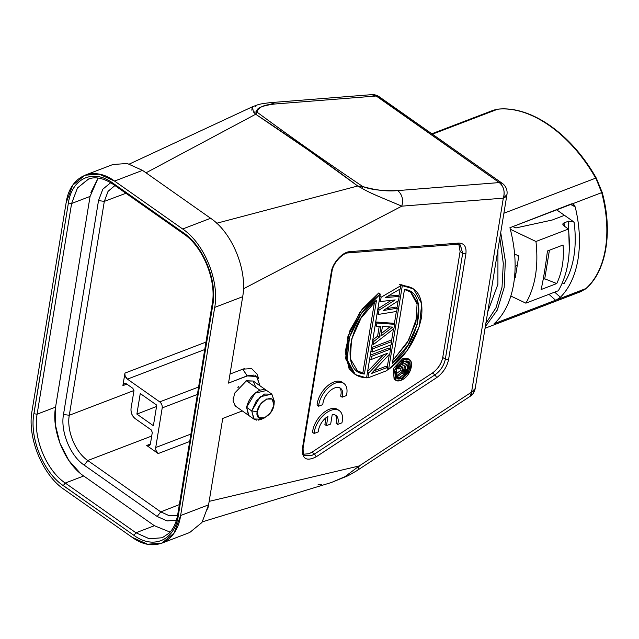 <?xml version="1.0" encoding="UTF-8"?>
<svg xmlns="http://www.w3.org/2000/svg" width="639" height="639" viewBox="0 0 639 639"><rect width="100%" height="100%" fill="white"/><g stroke="black" fill="none" stroke-linecap="round" stroke-linejoin="round"><path stroke-width="0.96" d="M235.599 406.212L234.92 405.653M233.083 398.656L233.291 397.314M237.796 387.745L238.81 386.491M245.807 381.028L253.204 381.02L255.752 387.282M241.486 411.268L222.739 418.433L241.486 411.268M253.755 375.085L247.141 375.844L242.764 369.182L230.008 374.063L242.764 369.182L247.269 375.932L256.535 376.323L259.985 385.796L256.774 376.499L247.269 375.932L228.53 383.104L242.676 296.704L214.704 307.399L180.621 515.529L208.594 504.834L222.739 418.433L208.594 504.834L201.972 522.478L189.759 532.487L161.795 543.19L174 533.182L180.621 515.529C176.835 542.655 153.504 553.166 132.177 537.327L64.068 489.41C42.501 475.057 27.054 437.284 32.03 410.997L66.113 202.867L32.03 410.997C27.094 437.38 42.454 474.977 64.068 489.41L132.177 537.327L147.473 544.212L161.795 543.19M84.947 175.214L72.734 185.214L66.113 202.867C69.899 175.741 93.23 165.237 114.565 181.069L99.261 174.183L84.947 175.214L112.831 164.542M256.535 376.323L247.141 375.844L228.53 383.104L242.676 296.704C247.652 270.409 232.189 232.62 210.638 218.282L142.529 170.373L114.565 181.069L182.666 228.986C204.24 243.347 219.68 281.112 214.704 307.399L180.621 515.529L208.594 504.834L207.707 509.179M474.058 390.629L475.192 388.568L471.55 392.146L359.254 465.943L209.161 501.359L359.254 465.943L345.1 476.606L331.369 482.525L345.052 476.63L359.254 465.943L357.84 470.128L348.151 475.704L331.074 482.613M318.102 484.65L321.585 484.522M357.233 470.424L470.144 396.332A11.526 5.384 56.7 0 1 470.104 396.356M475.192 388.512A11.526 6.118 -170.7 0 1 475.184 388.568A11.526 6.118 -170.7 0 1 471.55 392.146L470.144 396.332A11.526 11.526 0 0 0 475.184 388.568L475.208 388.448M376.499 95.994L499.275 182.578C503.756 186.484 505.106 191.684 503.316 198.162L471.55 392.146L503.316 198.162L401.795 206.165L379.215 196.66C372.09 193.673 366.307 190.861 361.85 188.225L357.704 186.005L307.782 149.71L255.696 114.237L146.012 172.818L255.696 114.237L253.403 111.929L252.421 106.777M497.901 284.291L487.741 311.896L497.901 284.291L497.949 249.577L497.901 284.291M252.357 106.809L252.301 106.833C259.562 104.085 258.795 104.069 270.097 102.663L274.698 104.013C264.051 104.572 258.156 107.28 257.022 112.137C290.857 137.073 326.138 161.891 362.864 186.596C376.187 190.318 387.817 191.644 397.754 190.582C382.721 191.093 371.091 189.767 362.864 186.596C326.138 161.891 290.857 137.073 257.022 112.137C255.496 108.47 261.391 105.762 274.698 104.013L376.219 96.01L379.159 96.721L502.206 183.289A11.526 6.574 125.1 0 0 499.275 182.578L397.754 190.582L499.275 182.578L376.219 96.01L371.618 94.692M253.403 111.929L257.022 112.137L253.403 111.929L255.696 114.237L257.022 112.137L255.696 114.237C291.16 137.601 325.163 161.523 357.704 186.005L361.85 188.225L362.864 186.596L357.704 186.005L216.725 223.235L357.704 186.005M255.912 106.497L255.4 106.449M129.445 164.007L252.301 106.833L251.814 110.172M362.864 186.596L361.85 188.225C369.949 193.282 387.881 200.127 401.795 206.165L243.451 288.812L401.795 206.165C403.528 199.703 402.187 194.512 397.754 190.582M458.674 243.171L458.706 243.092C464.21 243.203 466.614 246.75 465.911 253.715L448.554 359.709C446.917 367.034 442.955 373.008 436.677 377.625L316.225 456.781C306.584 461.662 301.967 458.97 302.367 448.706L331.274 272.142C332.464 262.956 342.536 251.87 349.813 251.67L458.706 243.092C464.226 243.203 466.622 246.742 465.911 253.715L448.554 359.709C446.917 367.042 442.955 373.016 436.677 377.625L316.225 456.781C306.576 461.67 301.959 458.978 302.367 448.706L331.274 272.142C334.413 260.824 340.587 254.002 349.813 251.67L348.439 252.852M502.174 183.345L499.275 182.578A11.526 8.555 85.5 0 1 503.316 198.162A11.526 6.118 9.3 0 0 506.951 194.583L503.316 198.162L401.795 206.165M258.763 378.871L256.982 374.055L251.606 368.575L242.764 369.182L244.641 368.575M256.431 376.251L254.921 375.436M448.482 359.733L445.327 359.262L462.684 253.268L465.911 253.715L462.684 253.268L460.272 245.049L459.289 244.473M435.063 374.885L436.669 377.561M304.707 455.16L311.576 455.543L314.548 453.994L316.225 456.781L314.548 453.994L434.999 374.845C440.463 370.82 443.897 365.628 445.327 359.262L445.391 359.302M458.986 244.402L460.104 251.454L442.747 357.449C441.389 363.855 437.947 369.046 432.419 373.024L311.968 452.18L314.548 453.994L311.576 455.543L304.843 455.264C303.717 455.751 303.126 453.323 303.094 447.987L302.431 448.682M331.968 271.423L331.274 272.142M457.34 244.298L348.447 252.884L349.813 251.67L458.706 243.092L457.34 244.298L460.272 244.937M458.842 244.37L460.104 251.454L442.747 357.449C441.333 363.807 437.891 368.999 432.419 373.024L311.968 452.18L314.548 453.994L434.999 374.845L432.419 373.024L434.999 374.837C440.527 370.86 443.961 365.668 445.327 359.262L442.747 357.449L445.327 359.262L462.684 253.268L460.104 251.454L462.684 253.268L460.336 244.985M311.968 452.18L308.996 453.73L303.837 454.193M389.031 347.975L370.285 355.148L389.031 347.975L390.573 349.062L371.443 356.386L370.916 359.613L387.609 353.223L368.719 373.056L367.92 377.889L387.058 370.572L387.585 367.345L371.299 373.575L389.782 353.902L390.573 349.062L389.031 347.975M383.536 354.781L367.609 371.507L383.536 354.781M386.036 366.259L373.767 370.955L386.036 366.259L387.585 367.345L386.036 366.259M390.261 340.443L371.515 347.616L390.261 340.443L391.811 341.538L372.681 348.854L372.154 352.081L391.284 344.764L391.811 341.538L390.261 340.443M372.777 339.916L377.601 336.218L379.199 326.449L377.601 336.218L379.151 337.304L373.911 341.33L372.689 340.467L373.911 341.33L373.384 344.549L372.162 343.694L373.384 344.549L393.92 328.63L394.63 324.324L393.081 323.238L375.357 321.952M375.716 321.976L393.081 323.238L394.63 324.324L376.906 323.046L375.684 322.184L376.906 323.046L376.379 326.265L375.157 325.411L376.379 326.265L380.908 326.553L379.151 337.304L377.601 336.218L372.361 340.236M379.981 295.905L379.582 296.145M391.236 300.354L377.873 308.789L391.236 300.354M395.725 307.103L385.972 308.749L395.725 307.103L397.266 308.198L383.144 310.578L398.504 300.665L399.207 296.368L385.261 297.67L400.437 288.836L400.965 285.609L381.132 297.231L380.429 301.536L395.19 299.915L379.015 310.139L378.312 314.436L396.739 311.425L397.266 308.198L395.725 307.103M397.658 295.274L387.785 296.2L397.658 295.274L399.207 296.368L397.658 295.274M354.581 374.055L345.635 358.767L347.951 336.114L360.124 311.912L378.735 292.989L362.217 309.1L349.988 330.363L345.196 351.825L348.99 368.368M349.469 369.094L354.517 374.007M412.634 288.269L400.773 284.563L400.645 285.385L400.773 284.563L412.666 288.293M400.038 289.068L398.88 296.137L400.038 289.068M398.097 300.929L396.947 307.966L398.097 300.929M396.372 311.481L394.303 324.101L396.372 311.481M393.504 328.949L391.483 341.306L393.504 328.949M390.892 344.908L390.253 348.838L390.892 344.908M389.343 354.373L387.258 367.121L389.343 354.373M403.065 358.503L408.273 358.806L409.823 359.893L404.415 359.669L402.866 358.575L404.415 359.669L394.878 369.646L395.629 380.061L401.036 380.285L410.573 370.3L409.823 359.893M308.996 453.73L303.837 454.185M395.629 380.061L394.079 378.967L393.328 368.559L402.866 358.575M404.335 374.015L399.798 377.337L401.34 378.424L409.152 370.245L408.537 361.714L404.112 361.53C394.766 364.821 391.867 382.338 401.34 378.424C410.685 375.125 413.585 357.616 404.112 361.53L396.3 369.709L396.915 378.24L401.34 378.424L399.798 377.337L396.452 377.649M404.415 359.669C415.949 354.901 412.474 376.267 401.036 380.285C389.502 385.045 392.977 363.687 404.415 359.669M401.1 367.896L400.693 370.404L395.637 374.238L395.413 375.604L395.637 374.238L397.186 375.325L396.891 377.098L402.442 372.841L403.497 374.095L405.03 373.743L407.61 370.86L409.04 363.439L398.464 367.481L398.217 368.999L402.945 367.193L402.235 371.491L400.693 370.404L401.1 367.896M407.49 362.353L398.888 365.644L407.49 362.353L409.04 363.439L407.49 362.353M399.599 377.401L396.308 377.489M407.562 361.347L408.417 363M407.81 361.45L408.505 363.064M404.487 373.951L399.798 377.337M397.107 368.216L398.217 368.999L397.107 368.216M397.841 367.042L398.464 367.481L397.841 367.042M402.003 373.176L402.722 373.679L402.003 373.176M395.573 376.163L396.891 377.098L395.573 376.163M402.235 371.491L397.186 375.325L395.637 374.238L400.693 370.404L402.235 371.491L402.945 367.193L398.217 368.999L398.464 367.481L409.04 363.439L408.049 369.51L406.771 372.13L404.136 374.087L402.722 373.679L402.442 372.841L396.891 377.098L397.186 375.325L402.235 371.491M406.883 370.197L407.666 365.388L404.295 366.674L403.505 371.483L403.976 372.489L404.607 372.481L406.532 371.035L406.883 370.197L405.334 369.102L403.552 371.211L404.982 369.949L405.821 366.091L405.334 369.102L406.883 370.197L406.532 371.035L404.982 369.949L406.532 371.035L405.997 371.714L404.447 370.628L405.997 371.714L405.278 372.225L403.736 371.139L405.278 372.225L404.607 372.481L403.544 371.738L404.607 372.481L403.608 372.154L404.295 366.674L407.666 365.388L406.883 370.197M387.058 368.336L388.608 369.422L407.211 350.499L419.392 326.297L421.708 303.645L413.545 288.908L402.322 285.649L400.773 284.563L402.322 285.649L388.608 369.422L387.386 368.559M404.471 289.499L392.386 363.303C420.502 341.729 428.825 290.993 404.471 289.499L392.386 363.303L407.818 345.459L417.339 324.157L418.553 304.771L411.165 292.207L404.471 289.499M402.322 285.649C417.371 286.424 423.753 297.071 421.476 317.583C416.892 338.982 405.933 356.266 388.608 369.422L402.322 285.649M417.139 316.481L408.824 340.092L392.857 360.444L407.187 342.895L415.933 322.535L417.075 304.052L410.374 291.688M366.562 377.857C351.522 377.082 345.14 366.435 347.416 345.915C352.001 324.516 362.952 307.239 380.285 294.084L366.562 377.857L380.285 294.084L378.735 292.989L380.285 294.084L361.674 313.006L349.501 337.208L347.177 359.853L355.348 374.59L366.57 377.849M362.872 372.912L364.422 374.007L357.728 371.291L350.34 358.727L351.554 339.349L361.075 318.046L376.507 300.202L364.414 374.007L376.507 300.202C348.391 321.776 340.068 372.505 364.414 374.007L362.872 372.912L374.486 301.975L362.872 372.912L356.969 370.724M379.207 300.673L380.429 301.536L379.207 300.673M379.909 296.368L381.132 297.231L379.909 296.368M399.423 284.523L400.965 285.609L399.423 284.523M377.09 313.581L378.312 314.436L377.09 313.581M377.793 309.276L379.015 310.139L377.793 309.276M378.312 314.436L379.015 310.139L395.19 299.915L380.429 301.536L381.132 297.231L400.965 285.609L400.437 288.836L385.261 297.67L399.207 296.368L398.504 300.665L383.144 310.578L397.266 308.198L396.739 311.425L378.312 314.436M392.65 327.104L382.449 326.465L380.868 336.146L392.65 327.104L380.868 336.146L382.449 326.465L392.65 327.104M376.379 326.265L376.906 323.046L394.63 324.324L393.92 328.63L373.384 344.549L373.911 341.33L379.151 337.304L380.908 326.553L376.379 326.265M381.291 333.542L389.902 326.928L381.291 333.542M370.924 351.218L372.154 352.081L370.924 351.218M371.459 347.991L372.681 348.854L371.459 347.991M372.681 348.854L391.811 341.538L391.284 344.764L372.154 352.081L372.681 348.854M369.693 358.751L370.916 359.613L369.693 358.751M370.221 355.524L371.443 356.386L370.221 355.524M366.698 377.034L367.92 377.889L366.698 377.034M367.497 372.194L368.719 373.056L367.497 372.194M367.92 377.889L368.719 373.056L387.609 353.223L370.916 359.613L371.443 356.386L390.573 349.062L389.782 353.902L371.299 373.575L387.585 367.345L387.058 370.572L367.92 377.889M375.58 95.602L376.219 96.01A11.526 6.574 -54.9 0 1 379.159 96.721A11.526 6.574 -54.9 0 1 379.223 96.769M499.834 238.051L503.292 263.452L502.022 287.191L496.056 307.623L485.856 323.422L496.048 307.694L502.022 287.199L503.3 263.396L499.834 238.043M574.717 205.598L573.095 203.977L571.37 203.881L509.922 227.732C515.194 247.668 516.448 266.375 513.684 283.852C510.753 301.193 504.267 314.452 494.219 323.63L555.595 300.234L494.059 323.773M548.957 294.323L555.595 300.234L585.955 288.532L581.099 291.528L485.057 328.27M548.957 294.315L555.595 300.234M585.228 289.155L556.825 299.683L560.411 297.255L554.668 292.135L560.411 297.255C569.429 288.093 575.3 275.425 578.015 259.242C580.611 242.956 579.677 225.503 575.212 206.876L570.292 204.288L575.212 206.876L572.528 203.777L601.666 192.635L601.267 191.221M573.902 256.263C572.137 266.95 568.83 276.12 563.981 283.756C568.83 276.112 572.137 266.95 573.902 256.263C575.619 245.6 575.675 234.209 574.078 222.084C575.675 234.209 575.619 245.608 573.902 256.263M564.477 215.335L573.926 221.981L564.477 215.335L552.168 220.04L564.477 215.335L556.737 209.888L564.477 215.335M517.039 265.6L515.114 266.303L517.039 265.6M601.802 192.315L596.059 178.401L594.725 176.508M605.189 250.137L605.429 248.755C602.489 266.104 595.995 279.363 585.955 288.532L586.674 287.877M498.923 109.109L496.759 109.317M581.099 291.528L586.243 288.365C606.523 270.776 612.937 231.27 602.17 192.339L596.267 178.057C571.258 133.886 531.225 105.635 497.941 109.149L498.148 109.165M551.058 126.706L548.19 124.693M596.387 179.407L601.666 192.635C606.938 212.579 608.192 231.294 605.429 248.755L605.644 247.365M602.042 194.064L601.666 192.635L509.922 227.732C515.194 247.676 516.448 266.383 513.684 283.852C510.745 301.193 504.259 314.452 494.219 323.63M556.825 299.683L560.411 297.255C569.421 288.093 575.292 275.425 578.015 259.242C580.603 242.964 579.669 225.511 575.212 206.876M503.891 213.25L595.676 178.137L503.891 213.25M504.179 287.494L505.345 260.952L500.728 232.572L505.329 260.944L504.179 287.494L497.294 310.003L485.313 326.713L497.31 310.027L504.179 287.494M497.941 109.149L493.548 110.156L497.693 109.205L432.403 134.182L497.693 109.205C530.562 105.691 570.627 133.878 595.676 178.137M518.652 256.758L516.871 255.073L518.652 256.75M552.176 220.04L515.897 227.931L552.168 220.04M518.804 255.967L514.611 254.034L518.804 255.967L515.226 277.805L518.804 255.967M512.326 226.406L515.897 227.931M518.612 233.251L535.961 241.486L568.446 229.058L564.005 225.934C562.456 224.64 562.456 223.634 564.013 222.899L568.486 221.19L569.277 249.761M572.28 221.206L574.078 222.084L568.486 221.19L568.838 223.834M568.582 230.256L568.446 229.058L564.005 225.934L562.847 224.385L564.013 222.899L564.453 226.246L564.013 222.899L568.486 221.19M510.329 229.265L535.961 241.486L568.446 229.058C571.138 253.875 567.775 274.435 558.35 290.729L558.774 290.002M525.857 303.158L510.849 296.041L525.857 303.158C535.282 286.863 538.653 266.303 535.961 241.486C538.653 266.303 535.282 286.863 525.857 303.158L558.35 290.729L525.857 303.158M562.304 282.949L563.981 283.756M514.531 277.486L515.226 277.805L514.531 277.486M515.841 273.308L514.858 273.532M563.071 245.009L547.431 250.983C545.554 266.263 543.454 279.107 541.121 289.531L556.761 283.548L541.121 289.531C543.462 279.107 545.562 266.255 547.431 250.983L563.071 245.009C564.253 259.138 562.144 271.99 556.761 283.548L544.74 278.828L556.761 283.548M543.174 279.427L544.74 278.828L549.42 250.224L544.74 278.828L543.174 279.427M156.044 450.495L158.184 453.554L189.687 441.493L158.184 453.554L146.706 445.479L148.967 445.862L150.429 443.801L152.29 432.459L151.267 429.943L135.141 418.601C132.065 416.013 130.699 412.666 131.035 408.545L133.926 390.884L132.896 388.368L126.626 383.959L124.381 383.568L122.896 385.629L126.865 384.127L122.896 385.629L124.948 373.104L205.966 342.097L124.948 373.104C124.701 375.5 125.524 377.513 127.417 379.135L159.742 401.883C161.563 403.345 162.386 405.358 162.21 407.914L155.716 447.548C155.477 449.92 156.299 451.925 158.184 453.554L146.706 445.479C148.583 446.613 149.822 446.054 150.437 443.801L152.29 432.459L151.267 429.943L135.141 418.601C132.137 415.997 130.771 412.642 131.035 408.545L133.926 390.884L132.896 388.368L126.626 383.959C124.749 382.817 123.503 383.376 122.896 385.629L124.948 373.136M69.292 415.278L133.942 390.533L69.292 415.278C66.472 430.534 75.306 452.148 87.775 460.519L160.764 511.871L179.343 504.626L160.764 511.871L169.439 515.809L177.578 515.354L169.431 515.777L160.764 511.871L157.186 516.488L84.196 465.144C70.234 455.775 60.338 431.541 63.493 414.471L69.292 415.278C66.44 430.502 75.298 452.188 87.775 460.519L151.699 436.046L87.775 460.519L84.196 465.144C70.258 455.871 60.29 431.461 63.493 414.471L98.518 200.582L102.799 189.184L110.723 182.706L102.831 189.192L98.518 200.582L104.317 201.389L69.292 415.278L63.501 414.471L98.526 200.582L104.317 201.389L125.923 193.282L104.317 201.389L69.292 415.278M155.724 447.524L190.901 434.057L155.724 447.524L162.21 407.914L197.387 394.447L162.21 407.914C162.402 405.445 161.579 403.433 159.742 401.883L198.609 387.002L159.742 401.883L127.417 379.135L204.744 349.533L127.417 379.135L125.268 376.083M136.882 414.096L153.392 425.71L156.763 405.158L140.253 393.544L136.882 414.096L156.547 406.476L136.882 414.096L140.253 393.544L156.763 405.158L153.392 425.71L136.882 414.096M150.381 444.057L146.706 445.479M176.404 520.242L167.106 520.945L157.186 516.488L160.764 511.871L87.775 460.519L84.196 465.144L157.186 516.488L167.106 520.913L176.396 520.25M88.629 179.016L77.431 187.978L71.616 203.482L37.11 414.176C32.773 437.348 46.264 470.368 65.25 483.044L135.931 532.774L154.39 525.713L170.118 532.111L154.39 525.713L83.709 475.983L154.39 525.713L135.931 532.774L133.934 535.346L63.253 485.616C43.444 472.309 29.41 437.963 33.883 413.729L68.389 203.034C71.951 178.161 93.174 168.616 112.799 183.058L183.481 232.78C203.298 246.087 217.332 280.433 212.851 304.667L212.292 303.653M90.826 178.385L88.15 179.192L77.455 188.018L71.616 203.482L90.075 196.421L55.569 407.115L55.353 424.695L59.946 443.266L68.78 460.392L80.53 473.547M90.075 196.421L71.616 203.482L68.389 203.034L71.616 203.482L37.11 414.176L55.569 407.115L90.075 196.421L98.126 178.065L90.874 192.531M183.856 234.002L183.481 232.78L112.791 183.129M88.286 179.144L88.158 179.192C92.232 177.434 100.65 176.029 113.151 184.296L112.799 183.058C93.246 168.552 71.848 178.161 68.389 203.034L33.947 413.776M37.038 414.2L33.883 413.729C29.338 437.835 43.476 472.461 63.253 485.616L65.25 483.044L83.709 475.983C64.723 463.307 51.232 430.287 55.569 407.115L37.11 414.176C32.821 437.395 46.264 470.296 65.25 483.044L65.178 483.076M63.269 485.536L133.934 535.346L135.931 532.774L149.366 538.821L162.474 537.711M83.709 475.983L65.25 483.044L135.931 532.774L149.358 538.773L162.426 537.726M178.289 515.322L178.353 515.369C174.782 540.235 153.568 549.788 133.934 535.346C153.496 549.844 174.886 540.235 178.353 515.369L177.754 514.347C176.364 522.406 173.544 528.629 169.287 533.014L162.074 537.87M212.851 304.667L178.353 515.369L212.851 304.667C217.404 280.561 203.266 245.935 183.481 232.78M112.911 164.511L127.233 163.488L142.529 170.373L210.638 218.282L182.666 228.986L114.565 181.069L142.529 170.373M210.638 218.282C232.253 232.724 247.612 270.321 242.676 296.704L214.704 307.399C219.648 281.016 204.288 243.427 182.666 228.986L210.638 218.282M114.916 185.542L108.047 191.341L104.317 201.389L108.071 191.365L114.916 185.542M274.283 401.196L271.791 394.103L260.161 396.803L251.758 410.949L257.142 411.692L258.643 417.706L264.498 417.89L270.569 412.73L273.923 405.27C272.182 417.539 254.825 424.128 257.142 411.692C258.875 399.423 276.232 392.833 273.923 405.27L272.198 399.087L266.687 399.016L260.536 404.167L257.142 411.692L251.758 410.949L254.106 419.232L235.535 406.164L233.019 401.012L234.601 393.193L246.478 380.756L259.897 390.189C252.972 393.552 248.539 399.263 246.606 407.315L248.451 415.206M263.667 389.502L259.897 390.189L246.478 380.756L253.22 381.036L271.791 394.103M266.215 390.205L264.802 389.662M259.514 390.341L260.257 390.054M246.534 407.794L246.694 406.819M250.887 397.618L251.702 396.555M264.498 417.89L261.575 419.208L253.763 418.968L251.758 410.949L256.295 400.909L264.498 394.047L271.847 394.143L274.291 401.14L274.035 404.335M248.946 415.606L246.606 407.315L251.758 410.949L246.606 407.315L255.001 393.177L266.631 390.469M260.377 390.014L259.738 390.253M254.106 419.232L256.734 420.174M258.204 420.166L261.599 419.2M341.921 422.826L337.656 424.464L336.106 423.377L337.656 424.464L341.921 422.826A19.21 10.959 125.1 0 0 330.938 410.334A19.21 10.959 125.1 0 0 314.124 433.466L312.575 432.379L314.124 433.466L318.342 431.852A13.411 7.66 -54.9 0 1 327.983 416.301A13.411 7.66 125.1 0 0 318.342 431.852A13.411 7.66 -54.9 0 1 327.983 416.301L326.449 425.638L324.9 424.552L326.449 425.638L330.683 424.024L326.449 425.638L330.683 424.024L332.208 414.695L330.683 424.024L332.208 414.695L330.683 424.024L326.449 425.638L324.9 424.552L326.449 425.638L327.983 416.301A13.411 7.66 125.1 0 0 318.342 431.852L314.124 433.466L312.575 432.379L314.124 433.466L312.575 432.379L314.124 433.466L318.342 431.852A13.411 7.66 -54.9 0 1 327.983 416.301L326.449 425.638L330.683 424.024L332.208 414.695A13.411 7.66 -54.9 0 1 337.656 424.464L341.921 422.826A19.21 10.959 125.1 0 0 330.938 410.334A19.21 10.959 125.1 0 0 314.124 433.466L318.342 431.852A13.411 7.66 -54.9 0 1 327.983 416.301L326.449 425.638L327.983 416.301A13.411 7.66 125.1 0 0 318.342 431.852A13.411 7.66 -54.9 0 1 327.983 416.301L326.449 425.638L327.983 416.301A13.411 7.66 125.1 0 0 318.342 431.852A13.411 7.66 -54.9 0 1 327.983 416.301A13.411 7.66 125.1 0 0 318.342 431.852L314.124 433.466L318.342 431.852L314.124 433.466L312.575 432.379L314.124 433.466A19.21 10.959 -54.9 0 1 324.069 414.719A19.21 10.959 -54.9 0 1 339.365 410.685A19.21 10.959 -54.9 0 1 341.921 422.826L337.656 424.464L336.106 423.377L337.656 424.464A13.411 7.66 125.1 0 0 335.994 415.486A13.411 7.66 125.1 0 0 332.208 414.695A13.411 7.66 -54.9 0 1 337.656 424.464L336.106 423.377L337.656 424.464L336.106 423.377L337.656 424.464L341.921 422.826L337.656 424.464A13.411 7.66 125.1 0 0 335.994 415.486A13.411 7.66 125.1 0 0 332.208 414.695L330.683 424.024L326.449 425.638L324.9 424.552L326.449 425.638L324.9 424.552L326.449 425.638L330.683 424.024L326.449 425.638L330.683 424.024L332.208 414.695A13.411 7.66 -54.9 0 1 337.656 424.464L336.106 423.377L337.656 424.464L341.921 422.826A19.21 10.959 125.1 0 0 330.938 410.334A19.21 10.959 125.1 0 0 314.124 433.466A19.21 10.959 -54.9 0 1 324.069 414.719A19.21 10.959 -54.9 0 1 339.365 410.685A19.21 10.959 -54.9 0 1 341.921 422.826L337.656 424.464L341.921 422.826A19.21 10.959 125.1 0 0 330.938 410.334A19.21 10.959 125.1 0 0 314.124 433.466A19.21 10.959 -54.9 0 1 324.069 414.719A19.21 10.959 -54.9 0 1 339.365 410.685A19.21 10.959 -54.9 0 1 341.921 422.826A19.21 10.959 125.1 0 0 330.938 410.334A19.21 10.959 125.1 0 0 314.124 433.466A19.21 10.959 -54.9 0 1 324.069 414.719A19.21 10.959 -54.9 0 1 339.365 410.685A19.21 10.959 -54.9 0 1 341.921 422.826A19.21 10.959 125.1 0 0 330.938 410.334A19.21 10.959 125.1 0 0 314.124 433.466L312.575 432.379L314.124 433.466L318.342 431.852L314.124 433.466A19.21 10.959 -54.9 0 1 324.069 414.719A19.21 10.959 -54.9 0 1 339.365 410.685A19.21 10.959 -54.9 0 1 341.921 422.826L337.656 424.464A13.411 7.66 125.1 0 0 335.994 415.486A13.411 7.66 125.1 0 0 332.208 414.695L330.683 424.024L332.208 414.695L330.683 424.024L326.449 425.638L324.9 424.552L326.449 425.638L330.683 424.024L332.208 414.695A13.411 7.66 -54.9 0 1 337.656 424.464L336.106 423.377L337.656 424.464A13.411 7.66 125.1 0 0 335.994 415.486A13.411 7.66 125.1 0 0 332.208 414.695A13.411 7.66 -54.9 0 1 337.656 424.464A13.411 7.66 125.1 0 0 335.994 415.486A13.411 7.66 125.1 0 0 332.208 414.695L330.683 424.024L326.449 425.638L324.9 424.552L326.449 425.638L327.983 416.301L326.449 425.638L324.9 424.552L326.449 425.638L327.983 416.301L326.449 425.638L324.9 424.552L326.449 425.638L327.983 416.301A13.411 7.66 125.1 0 0 318.342 431.852A13.411 7.66 -54.9 0 1 327.983 416.301A13.411 7.66 125.1 0 0 318.342 431.852A13.411 7.66 -54.9 0 1 327.983 416.301A13.411 7.66 125.1 0 0 318.342 431.852L314.124 433.466A19.21 10.959 -54.9 0 1 324.069 414.719A19.21 10.959 -54.9 0 1 339.365 410.685A19.21 10.959 -54.9 0 1 341.921 422.826L337.656 424.464L336.106 423.377L337.656 424.464A13.411 7.66 125.1 0 0 335.994 415.486A13.411 7.66 125.1 0 0 332.208 414.695A13.411 7.66 -54.9 0 1 337.656 424.464L336.106 423.377L337.656 424.464A13.411 7.66 125.1 0 0 335.994 415.486A13.411 7.66 125.1 0 0 332.208 414.695L330.683 424.024L326.449 425.638L330.683 424.024L326.449 425.638L330.683 424.024L332.208 414.695A13.411 7.66 -54.9 0 1 337.656 424.464L341.921 422.826A19.21 10.959 125.1 0 0 330.938 410.334A19.21 10.959 125.1 0 0 314.124 433.466A19.21 10.959 -54.9 0 1 324.069 414.719A19.21 10.959 -54.9 0 1 339.365 410.685A19.21 10.959 -54.9 0 1 341.921 422.826A19.21 10.959 125.1 0 0 330.938 410.334A19.21 10.959 125.1 0 0 314.124 433.466L312.575 432.379L314.124 433.466A19.21 10.959 -54.9 0 1 324.069 414.719A19.21 10.959 -54.9 0 1 339.365 410.685A19.21 10.959 -54.9 0 1 341.921 422.826M346.41 395.573L342.137 397.21L340.595 396.124L342.137 397.21A13.411 7.66 125.1 0 0 340.483 388.232A13.411 7.66 125.1 0 0 329.596 391.236A13.411 7.66 125.1 0 0 322.831 404.599L318.605 406.212L317.064 405.126L318.605 406.212A19.21 10.959 -54.9 0 1 328.558 387.466A19.21 10.959 -54.9 0 1 343.846 383.432A19.21 10.959 -54.9 0 1 346.41 395.573L342.137 397.21L340.595 396.124L342.137 397.21L346.41 395.573A19.21 10.959 125.1 0 0 335.427 383.08A19.21 10.959 125.1 0 0 318.605 406.212L322.831 404.599A13.411 7.66 -54.9 0 1 334.596 387.985A13.411 7.66 -54.9 0 1 342.137 397.21A13.411 7.66 125.1 0 0 340.483 388.232A13.411 7.66 125.1 0 0 329.596 391.236A13.411 7.66 125.1 0 0 322.831 404.599L318.605 406.212A19.21 10.959 -54.9 0 1 328.558 387.466A19.21 10.959 -54.9 0 1 343.846 383.432A19.21 10.959 -54.9 0 1 346.41 395.573L342.137 397.21L340.595 396.124L342.137 397.21A13.411 7.66 125.1 0 0 340.483 388.232A13.411 7.66 125.1 0 0 329.596 391.236A13.411 7.66 125.1 0 0 322.831 404.599A13.411 7.66 -54.9 0 1 334.596 387.985A13.411 7.66 -54.9 0 1 342.137 397.21L346.41 395.573A19.21 10.959 125.1 0 0 335.427 383.08A19.21 10.959 125.1 0 0 318.605 406.212A19.21 10.959 -54.9 0 1 328.558 387.466A19.21 10.959 -54.9 0 1 343.846 383.432A19.21 10.959 -54.9 0 1 346.41 395.573L342.137 397.21L340.595 396.124L342.137 397.21L346.41 395.573A19.21 10.959 125.1 0 0 335.427 383.08A19.21 10.959 125.1 0 0 318.605 406.212A19.21 10.959 -54.9 0 1 328.558 387.466A19.21 10.959 -54.9 0 1 343.846 383.432A19.21 10.959 -54.9 0 1 346.41 395.573A19.21 10.959 125.1 0 0 335.427 383.08A19.21 10.959 125.1 0 0 318.605 406.212A19.21 10.959 -54.9 0 1 328.558 387.466A19.21 10.959 -54.9 0 1 343.846 383.432A19.21 10.959 -54.9 0 1 346.41 395.573L342.137 397.21A13.411 7.66 125.1 0 0 340.483 388.232A13.411 7.66 125.1 0 0 329.596 391.236A13.411 7.66 125.1 0 0 322.831 404.599A13.411 7.66 -54.9 0 1 334.596 387.985A13.411 7.66 -54.9 0 1 342.137 397.21L340.595 396.124L342.137 397.21A13.411 7.66 125.1 0 0 340.483 388.232A13.411 7.66 125.1 0 0 329.596 391.236A13.411 7.66 125.1 0 0 322.831 404.599A13.411 7.66 -54.9 0 1 334.596 387.985A13.411 7.66 -54.9 0 1 342.137 397.21L346.41 395.573A19.21 10.959 125.1 0 0 335.427 383.08A19.21 10.959 125.1 0 0 318.605 406.212L317.064 405.126L318.605 406.212L322.831 404.599L318.605 406.212A19.21 10.959 -54.9 0 1 328.558 387.466A19.21 10.959 -54.9 0 1 343.846 383.432A19.21 10.959 -54.9 0 1 346.41 395.573A19.21 10.959 125.1 0 0 335.427 383.08A19.21 10.959 125.1 0 0 318.605 406.212L322.831 404.599L318.605 406.212L322.831 404.599L318.605 406.212L317.064 405.126L318.605 406.212A19.21 10.959 -54.9 0 1 328.558 387.466A19.21 10.959 -54.9 0 1 343.846 383.432A19.21 10.959 -54.9 0 1 346.41 395.573L342.137 397.21L346.41 395.573A19.21 10.959 125.1 0 0 335.427 383.08A19.21 10.959 125.1 0 0 318.605 406.212A19.21 10.959 -54.9 0 1 328.558 387.466A19.21 10.959 -54.9 0 1 343.846 383.432A19.21 10.959 -54.9 0 1 346.41 395.573L342.137 397.21A13.411 7.66 125.1 0 0 340.483 388.232A13.411 7.66 125.1 0 0 329.596 391.236A13.411 7.66 125.1 0 0 322.831 404.599A13.411 7.66 -54.9 0 1 334.596 387.985A13.411 7.66 -54.9 0 1 342.137 397.21L340.595 396.124L342.137 397.21L346.41 395.573A19.21 10.959 125.1 0 0 335.427 383.08A19.21 10.959 125.1 0 0 318.605 406.212A19.21 10.959 -54.9 0 1 328.558 387.466A19.21 10.959 -54.9 0 1 343.846 383.432A19.21 10.959 -54.9 0 1 346.41 395.573A19.21 10.959 -54.9 0 0 343.846 383.432A19.21 10.959 -54.9 0 1 346.41 395.573A19.21 10.959 -54.9 0 0 343.846 383.432A19.21 10.959 -54.9 0 1 346.41 395.573A19.21 10.959 -54.9 0 0 343.846 383.432A19.21 10.959 -54.9 0 1 346.41 395.573L342.137 397.21L340.595 396.124L342.137 397.21A13.411 7.66 125.1 0 0 340.483 388.232A13.411 7.66 125.1 0 0 329.596 391.236A13.411 7.66 125.1 0 0 322.831 404.599A13.411 7.66 -54.9 0 1 334.596 387.985A13.411 7.66 -54.9 0 1 342.137 397.21A13.411 7.66 125.1 0 0 340.483 388.232A13.411 7.66 125.1 0 0 329.596 391.236A13.411 7.66 125.1 0 0 322.831 404.599L318.605 406.212L317.064 405.126L318.605 406.212L322.831 404.599A13.411 7.66 -54.9 0 1 334.596 387.985A13.411 7.66 -54.9 0 1 342.137 397.21A13.411 7.66 -54.9 0 0 334.596 387.985A13.411 7.66 -54.9 0 0 322.831 404.599L318.605 406.212A19.21 10.959 -54.9 0 1 328.558 387.466A19.21 10.959 -54.9 0 1 343.846 383.432A19.21 10.959 -54.9 0 1 346.41 395.573M371.563 94.66A11.526 8.555 85.5 0 1 371.618 94.66A11.526 8.555 85.5 0 1 376.219 96.01M339.644 387.769A13.411 7.66 -54.9 0 1 340.595 396.124A13.411 7.66 -54.9 0 0 339.644 387.769A13.411 7.66 -54.9 0 1 340.595 396.124A13.411 7.66 -54.9 0 0 339.644 387.769A13.411 7.66 -54.9 0 1 340.595 396.124A13.411 7.66 -54.9 0 0 339.644 387.769A13.411 7.66 -54.9 0 1 340.595 396.124A13.411 7.66 -54.9 0 0 339.644 387.769M342.296 382.338A19.21 10.959 125.1 0 0 327.008 386.379A19.21 10.959 125.1 0 0 317.064 405.126L318.605 406.212A19.21 10.959 -54.9 0 1 328.558 387.466A19.21 10.959 -54.9 0 1 343.846 383.432A19.21 10.959 -54.9 0 0 328.558 387.466A19.21 10.959 -54.9 0 0 318.605 406.212A19.21 10.959 -54.9 0 1 328.558 387.466A19.21 10.959 -54.9 0 1 343.846 383.432A19.21 10.959 -54.9 0 0 328.558 387.466A19.21 10.959 -54.9 0 0 318.605 406.212L322.831 404.599L318.605 406.212A19.21 10.959 -54.9 0 1 328.558 387.466A19.21 10.959 -54.9 0 1 343.846 383.432A19.21 10.959 -54.9 0 0 328.558 387.466A19.21 10.959 -54.9 0 0 318.605 406.212L317.064 405.126A19.21 10.959 125.1 0 1 327.008 386.379A19.21 10.959 125.1 0 1 342.296 382.338A19.21 10.959 125.1 0 0 327.008 386.379A19.21 10.959 125.1 0 0 317.064 405.126A19.21 10.959 125.1 0 1 327.008 386.379A19.21 10.959 125.1 0 1 342.296 382.338A19.21 10.959 125.1 0 0 327.008 386.379A19.21 10.959 125.1 0 0 317.064 405.126A19.21 10.959 125.1 0 1 327.008 386.379A19.21 10.959 125.1 0 1 342.296 382.338A19.21 10.959 125.1 0 0 327.008 386.379A19.21 10.959 125.1 0 0 317.064 405.126A19.21 10.959 125.1 0 1 327.008 386.379A19.21 10.959 125.1 0 1 342.296 382.338A19.21 10.959 125.1 0 0 327.008 386.379A19.21 10.959 125.1 0 0 317.064 405.126A19.21 10.959 125.1 0 1 327.008 386.379A19.21 10.959 125.1 0 1 342.296 382.338A19.21 10.959 125.1 0 0 327.008 386.379A19.21 10.959 125.1 0 0 317.064 405.126A19.21 10.959 125.1 0 1 327.008 386.379A19.21 10.959 125.1 0 1 342.296 382.338A19.21 10.959 125.1 0 0 327.008 386.379A19.21 10.959 125.1 0 0 317.064 405.126A19.21 10.959 125.1 0 1 327.008 386.379A19.21 10.959 125.1 0 1 342.296 382.338A19.21 10.959 125.1 0 0 327.008 386.379A19.21 10.959 125.1 0 0 317.064 405.126A19.21 10.959 125.1 0 1 327.008 386.379A19.21 10.959 125.1 0 1 342.296 382.338L343.846 383.432L342.296 382.338M335.163 415.023A13.411 7.66 -54.9 0 1 336.106 423.377A13.411 7.66 -54.9 0 0 335.163 415.023A13.411 7.66 -54.9 0 1 336.106 423.377A13.411 7.66 -54.9 0 0 335.163 415.023A13.411 7.66 -54.9 0 1 336.106 423.377A13.411 7.66 -54.9 0 0 335.163 415.023A13.411 7.66 -54.9 0 1 336.106 423.377A13.411 7.66 -54.9 0 0 335.163 415.023M326.026 417.69L324.9 424.552L326.026 417.69M471.55 392.146A11.526 5.384 56.7 0 1 470.144 396.332A11.526 11.526 0 0 0 475.184 388.568L506.951 194.583A11.526 11.526 0 0 0 502.214 183.289A11.526 11.526 0 0 1 506.951 194.583M337.815 409.591A19.21 10.959 125.1 0 0 322.519 413.633A19.21 10.959 125.1 0 0 312.575 432.379A19.21 10.959 125.1 0 1 322.519 413.633A19.21 10.959 125.1 0 1 337.815 409.591A19.21 10.959 125.1 0 0 322.519 413.633A19.21 10.959 125.1 0 0 312.575 432.379A19.21 10.959 125.1 0 1 322.519 413.633A19.21 10.959 125.1 0 1 337.815 409.591A19.21 10.959 125.1 0 0 322.519 413.633A19.21 10.959 125.1 0 0 312.575 432.379A19.21 10.959 125.1 0 1 322.519 413.633A19.21 10.959 125.1 0 1 337.815 409.591A19.21 10.959 125.1 0 0 322.519 413.633A19.21 10.959 125.1 0 0 312.575 432.379A19.21 10.959 125.1 0 1 322.519 413.633A19.21 10.959 125.1 0 1 337.815 409.591L339.365 410.685L337.815 409.591M332.208 414.695A13.411 7.66 -54.9 0 1 337.656 424.464A13.411 7.66 125.1 0 0 335.994 415.486A13.411 7.66 125.1 0 0 332.208 414.695M202.403 521.831L331.369 482.517M371.618 94.66A11.526 11.526 0 0 1 379.159 96.721A11.526 11.526 0 0 0 371.618 94.66L270.089 102.663M348.447 252.884C342.959 252.645 332.879 263.124 332 271.423L303.094 447.987M411.165 292.207L410.613 291.823M357.728 371.291L357.177 370.908M431.82 133.775L493.548 110.156M113.151 184.296L183.84 234.026C202.843 246.614 216.685 280.441 212.26 303.653L177.754 514.347"/></g></svg>
